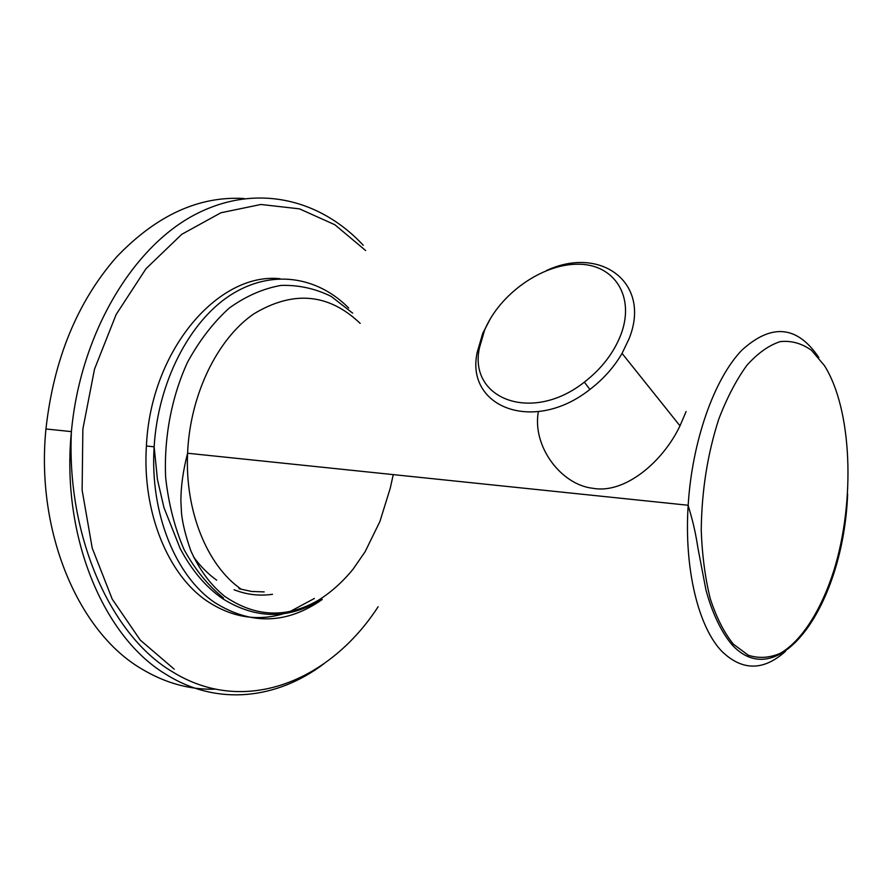 <?xml version="1.0" encoding="UTF-8"?>
<svg xmlns="http://www.w3.org/2000/svg" width="893" height="893" viewBox="0 0 893 893"><rect width="100%" height="100%" fill="white"/><g stroke="black" fill="none" stroke-linecap="round" stroke-linejoin="round"><path stroke-width="1.34" d="M239.023 588.744L251.536 591.445L264.194 591.903M244.169 198.536C198.949 195.79 156.353 215.336 116.38 257.184C77.189 302.135 53.714 359.399 45.945 428.986C35.553 532.887 78.986 632.311 141.462 668.801C165.372 683.178 190.064 689.965 215.548 689.173M272.51 594.291C259.495 596.2 246.691 594.693 234.078 589.76M314.392 598.455L290.035 611.538M283.795 613.67C257.34 621.617 231.778 617.431 207.109 601.112C168.118 574.969 142.054 512.236 146.407 445.998C150.694 349.889 218.595 272.019 279.978 278.728M216.675 580.182C208.181 574.11 200.478 566.352 193.558 556.919M686.103 411.528L679.986 425.849C662.684 462.273 624.52 494.153 592.985 488.304C560.849 484.843 532.038 446.053 538.356 411.662M490.592 318.265L482.733 333.379L477.23 352.233C465.041 407.119 533.445 434.154 589.916 389.448C603.288 379.201 614.004 367.19 622.064 353.405L629.052 338.782C651.823 282.501 600.241 245.207 546.349 270.624M620.758 335.031C635.66 296.387 614.127 263.882 577.883 264.216C541.817 263.993 499.399 294.322 484.575 330.22L479.452 347.801C468.155 399.004 531.938 423.717 584.346 382.126C601.469 368.82 613.614 353.126 620.758 335.031M365.661 250.542L334.886 224.757L299.49 208.862L260.901 204.475L220.917 212.768L181.792 234.29L146.017 268.681L116.146 314.492L94.513 369.144L82.859 429.075L82.123 490.157L92.225 548.101L112.194 599.08L140.257 640.091L174.224 669.181M363.261 245.285C319.772 198.436 254.46 182.284 192.732 215.816C131.249 249.247 80.225 335.199 71.407 431.609C60.847 537.106 104.124 637.859 166.388 674.583C217.758 706.653 277.366 698.873 323.802 663.856M348.683 308.018C317.249 276.171 271.327 268.782 230.327 295.203C189.472 321.614 157.972 382.104 154.143 446.824C149.756 513.352 175.776 576.331 214.711 602.541C251.089 625.256 286.932 624.24 322.25 599.471M352.635 313.108L331.258 296.454C315.475 288.606 298.764 284.923 281.161 285.403C263.379 288.472 246.1 296.007 229.322 308.007C213.282 322.496 199.318 340.635 187.43 362.424C171.556 397.117 163.854 437.626 165.651 477.576C168.543 503.741 174.682 527.752 184.081 549.619C195.098 569.611 208.225 585.741 223.496 598.009M360.169 323.378C328.646 293.295 293.138 290.158 253.657 313.968C217.3 339.039 190.008 394.784 187.586 453.242C184.84 511.187 207.221 565.436 240.686 588.833M818.836 357.546C797.248 325.565 771.597 323.11 741.86 350.19C714.333 378.643 692.12 440.874 688.168 505.259C683.982 569.098 698.527 627.69 722.158 651.644C742.474 671.034 763.582 670.922 785.483 651.332M824.406 365.561L811.48 350.324C801.791 343.37 791.388 340.456 780.281 341.595C768.996 345.211 757.878 353.103 746.928 365.259C736.379 379.771 727.002 397.698 718.798 419.04C707.513 453.923 701.652 491.016 701.239 530.308C702.155 555.334 705.18 578.195 710.326 598.902C716.543 617.766 724.234 632.858 733.387 644.188L748.323 655.25C758.972 658.654 769.733 657.951 780.627 653.151C802.182 640.359 821.359 609.707 833.928 570.381C855.505 500.504 852.145 409.485 824.406 365.561M45.945 428.986L71.407 431.609C66.372 536.436 110.777 635.537 172.505 671.837C245.128 716.833 330.209 680.656 378.13 606.76M146.407 445.998L154.143 446.824L157.436 479.508L163.932 507.559L180.152 548.514C191.794 570.46 206.026 587.226 222.837 598.812C255.99 619.396 288.919 619.586 321.625 599.393M847.636 494.097C843.36 605.387 779.265 694.441 732.807 645.606C721.243 632.735 711.353 610.756 705.883 589.592L697.902 547.9C694.107 522.785 689.318 510.416 688.168 505.259L187.586 453.242C183.121 470.477 180.877 486.473 180.877 501.207L181.547 513.62C182.685 524.068 185.789 536.481 190.868 550.847C199.541 570.058 210.86 585.239 224.813 596.412C255.365 617.23 286.553 618.525 318.354 600.263C331.124 592.282 342.745 581.856 353.226 568.964L365.148 551.662L379.916 521.49L390.219 488.337L393.255 474.618M679.986 425.849L622.064 353.405M584.346 382.126L589.916 389.448M479.452 347.801L477.23 352.233"/></g></svg>
